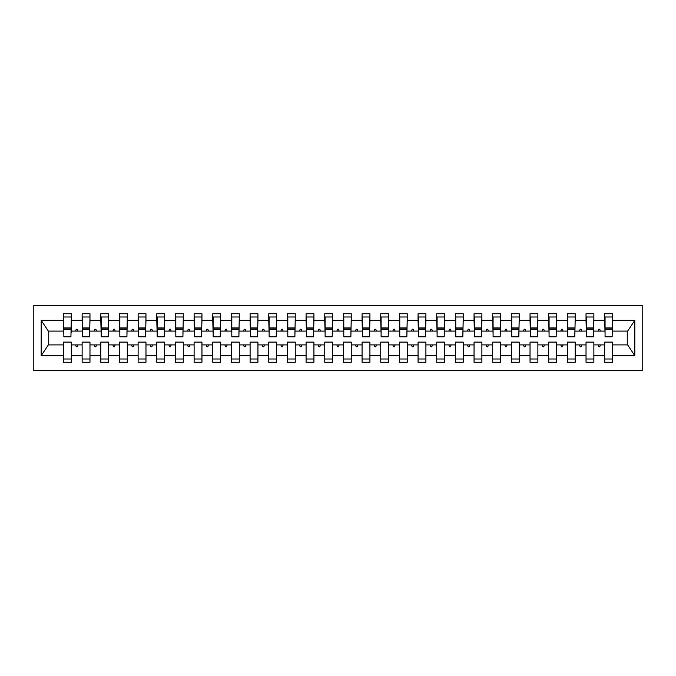 <?xml version="1.0" encoding="UTF-8"?>
<svg xmlns="http://www.w3.org/2000/svg" width="676" height="676" viewBox="0 0 676 676"><rect width="100%" height="100%" fill="white"/><g stroke="black" fill="none" stroke-linecap="round" stroke-linejoin="round"><path stroke-width="1.01" d="M33.8 370.659L642.2 370.659L642.2 305.341L33.8 305.341L33.8 370.659M612.152 333.893L612.524 331.096L627.649 331.096L634.806 320.314L634.806 355.686L612.524 355.686L612.524 342.107L604.69 342.107L604.69 344.904L593.866 344.904L593.866 342.107L586.024 342.107L586.024 344.904L575.2 344.904L575.2 342.107L567.367 342.107L567.367 344.904L556.542 344.904L556.542 342.107L548.701 342.107L548.701 344.904L537.876 344.904L537.876 342.107L530.035 342.107L530.035 344.904L519.21 344.904L519.21 342.107L511.377 342.107L511.377 344.904L500.553 344.904L500.553 342.107L492.711 342.107L492.711 344.904L481.887 344.904L481.887 342.107L474.053 342.107L474.053 344.904L463.229 344.904L463.229 342.107L455.387 342.107L455.387 344.904L444.563 344.904L444.563 342.107L436.721 342.107L436.721 344.904L425.897 344.904L425.897 342.107L418.064 342.107L418.064 344.904L407.239 344.904L407.239 342.107L399.398 342.107L399.398 344.904L388.573 344.904L388.573 342.107L380.74 342.107L380.74 344.904L369.916 344.904L369.916 342.107L362.074 342.107L362.074 344.904L351.25 344.904L351.25 342.107L343.408 342.107L343.408 344.904L332.592 344.904L332.592 342.107L324.75 342.107L324.75 344.904L313.926 344.904L313.926 342.107L306.084 342.107L306.084 344.904L295.26 344.904L295.26 342.107L287.427 342.107L287.427 344.904L276.602 344.904L276.602 342.107L268.761 342.107L268.761 344.904L257.936 344.904L257.936 342.107L250.103 342.107L250.103 344.904L239.279 344.904L239.279 342.107L231.437 342.107L231.437 344.904L220.613 344.904L220.613 342.107L212.771 342.107L212.771 344.904L201.947 344.904L201.947 342.107L194.113 342.107L194.113 344.904L183.289 344.904L183.289 342.107L175.447 342.107L175.447 344.904L164.623 344.904L164.623 342.107L156.79 342.107L156.79 344.904L145.965 344.904L145.965 342.107L138.124 342.107L138.124 344.904L127.299 344.904L127.299 342.107L119.458 342.107L119.458 344.904L108.633 344.904L108.633 342.107L100.8 342.107L100.8 344.904L89.976 344.904L89.976 342.107L82.134 342.107L82.134 344.904L71.31 344.904L71.31 362.26L63.476 362.26L63.476 344.904L48.351 344.904L41.194 355.686L41.194 320.314L48.351 331.096L63.476 331.096L63.476 320.314L41.194 320.314M612.524 355.686L612.524 362.26L604.69 362.26L604.69 344.904M612.524 331.096L612.524 313.74L604.69 313.74L604.69 320.314L593.866 320.314L593.494 333.893M605.062 333.893L604.69 320.314M604.69 355.686L593.866 355.686L593.866 362.26L586.024 362.26L586.024 344.904M593.866 320.314L593.866 313.74L586.024 313.74L586.024 320.314L575.2 320.314L574.828 333.893M586.396 333.893L586.024 320.314M586.024 355.686L575.2 355.686L575.2 362.26L567.367 362.26L567.367 344.904M575.2 320.314L575.2 313.74L567.367 313.74L567.367 320.314L556.542 320.314L556.162 333.893M567.739 333.893L567.367 320.314M567.367 355.686L556.542 355.686L556.542 362.26L548.701 362.26L548.701 344.904M556.542 320.314L556.542 313.74L548.701 313.74L548.701 320.314L537.876 320.314L537.505 333.893M549.073 333.893L548.701 320.314M548.701 355.686L537.876 355.686L537.876 362.26L530.035 362.26L530.035 344.904M537.876 320.314L537.876 313.74L530.035 313.74L530.035 320.314L519.21 320.314L518.838 333.893M530.415 333.893L530.035 320.314M530.035 355.686L519.21 355.686L519.21 362.26L511.377 362.26L511.377 344.904M519.21 320.314L519.21 313.74L511.377 313.74L511.377 320.314L500.553 320.314L500.181 333.893M511.749 333.893L511.377 320.314M511.377 355.686L500.553 355.686L500.553 362.26L492.711 362.26L492.711 344.904M500.553 320.314L500.553 313.74L492.711 313.74L492.711 320.314L481.887 320.314L481.515 333.893M493.083 333.893L492.711 320.314M492.711 355.686L481.887 355.686L481.887 362.26L474.053 362.26L474.053 344.904M481.887 320.314L481.887 313.74L474.053 313.74L474.053 320.314L463.229 320.314L462.849 333.893M474.425 333.893L474.053 320.314M474.053 355.686L463.229 355.686L463.229 362.26L455.387 362.26L455.387 344.904M463.229 320.314L463.229 313.74L455.387 313.74L455.387 320.314L444.563 320.314L444.191 333.893M455.759 333.893L455.387 320.314M455.387 355.686L444.563 355.686L444.563 362.26L436.721 362.26L436.721 344.904M444.563 320.314L444.563 313.74L436.721 313.74L436.721 320.314L425.897 320.314L425.525 333.893M437.102 333.893L436.721 320.314M436.721 355.686L425.897 355.686L425.897 362.26L418.064 362.26L418.064 344.904M425.897 320.314L425.897 313.74L418.064 313.74L418.064 320.314L407.239 320.314L406.868 333.893M418.436 333.893L418.064 320.314M418.064 355.686L407.239 355.686L407.239 362.26L399.398 362.26L399.398 344.904M407.239 320.314L407.239 313.74L399.398 313.74L399.398 320.314L388.573 320.314L388.201 333.893M399.769 333.893L399.398 320.314M399.398 355.686L388.573 355.686L388.573 362.26L380.74 362.26L380.74 344.904M388.573 320.314L388.573 313.74L380.74 313.74L380.74 320.314L369.916 320.314L369.544 333.893M381.112 333.893L380.74 320.314M380.74 355.686L369.916 355.686L369.916 362.26L362.074 362.26L362.074 344.904M369.916 320.314L369.916 313.74L362.074 313.74L362.074 320.314L351.25 320.314L350.878 333.893M362.446 333.893L362.074 320.314M362.074 355.686L351.25 355.686L351.25 362.26L343.408 362.26L343.408 344.904M351.25 320.314L351.25 313.74L343.408 313.74L343.408 320.314L332.592 320.314L332.212 333.893M343.788 333.893L343.408 320.314M343.408 355.686L332.592 355.686L332.592 362.26L324.75 362.26L324.75 344.904M332.592 320.314L332.592 313.74L324.75 313.74L324.75 320.314L313.926 320.314L313.554 333.893M325.122 333.893L324.75 320.314M324.75 355.686L313.926 355.686L313.926 362.26L306.084 362.26L306.084 344.904M313.926 320.314L313.926 313.74L306.084 313.74L306.084 320.314L295.26 320.314L294.888 333.893M306.456 333.893L306.084 320.314M306.084 355.686L295.26 355.686L295.26 362.26L287.427 362.26L287.427 344.904M295.26 320.314L295.26 313.74L287.427 313.74L287.427 320.314L276.602 320.314L276.23 333.893M287.799 333.893L287.427 320.314M287.427 355.686L276.602 355.686L276.602 362.26L268.761 362.26L268.761 344.904M276.602 320.314L276.602 313.74L268.761 313.74L268.761 320.314L257.936 320.314L257.564 333.893M269.132 333.893L268.761 320.314M268.761 355.686L257.936 355.686L257.936 362.26L250.103 362.26L250.103 344.904M257.936 320.314L257.936 313.74L250.103 313.74L250.103 320.314L239.279 320.314L238.898 333.893M250.475 333.893L250.103 320.314M250.103 355.686L239.279 355.686L239.279 362.26L231.437 362.26L231.437 344.904M239.279 320.314L239.279 313.74L231.437 313.74L231.437 320.314L220.613 320.314L220.241 333.893M231.809 333.893L231.437 320.314M231.437 355.686L220.613 355.686L220.613 362.26L212.771 362.26L212.771 344.904M220.613 320.314L220.613 313.74L212.771 313.74L212.771 320.314L201.947 320.314L201.575 333.893M213.151 333.893L212.771 320.314M212.771 355.686L201.947 355.686L201.947 362.26L194.113 362.26L194.113 344.904M201.947 320.314L201.947 313.74L194.113 313.74L194.113 320.314L183.289 320.314L182.917 333.893M194.485 333.893L194.113 320.314M194.113 355.686L183.289 355.686L183.289 362.26L175.447 362.26L175.447 344.904M183.289 320.314L183.289 313.74L175.447 313.74L175.447 320.314L164.623 320.314L164.251 333.893M175.819 333.893L175.447 320.314M175.447 355.686L164.623 355.686L164.623 362.26L156.79 362.26L156.79 344.904M164.623 320.314L164.623 313.74L156.79 313.74L156.79 320.314L145.965 320.314L145.585 333.893M157.162 333.893L156.79 320.314M156.79 355.686L145.965 355.686L145.965 362.26L138.124 362.26L138.124 344.904M145.965 320.314L145.965 313.74L138.124 313.74L138.124 320.314L127.299 320.314L126.927 333.893M138.495 333.893L138.124 320.314M138.124 355.686L127.299 355.686L127.299 362.26L119.458 362.26L119.458 344.904M127.299 320.314L127.299 313.74L119.458 313.74L119.458 320.314L108.633 320.314L108.261 333.893M119.838 333.893L119.458 320.314M119.458 355.686L108.633 355.686L108.633 362.26L100.8 362.26L100.8 344.904M108.633 320.314L108.633 313.74L100.8 313.74L100.8 320.314L89.976 320.314L89.604 333.893M101.172 333.893L100.8 320.314M100.8 355.686L89.976 355.686L89.976 362.26L82.134 362.26L82.134 344.904M89.976 320.314L89.976 313.74L82.134 313.74L82.134 320.314L71.31 320.314L71.31 313.74L63.476 313.74L63.476 320.314M82.506 333.893L82.134 320.314M71.31 344.904L71.31 342.107L63.476 342.107L63.476 344.904M63.476 331.096L63.848 333.893M593.866 355.686L593.866 344.904M575.2 355.686L575.2 344.904M556.542 355.686L556.542 344.904M537.876 355.686L537.876 344.904M519.21 355.686L519.21 344.904M500.553 355.686L500.553 344.904M481.887 355.686L481.887 344.904M463.229 355.686L463.229 344.904M444.563 355.686L444.563 344.904M425.897 355.686L425.897 344.904M407.239 355.686L407.239 344.904M388.573 355.686L388.573 344.904M369.916 355.686L369.916 344.904M351.25 355.686L351.25 344.904M332.592 355.686L332.592 344.904M313.926 355.686L313.926 344.904M295.26 355.686L295.26 344.904M276.602 355.686L276.602 344.904M257.936 355.686L257.936 344.904M239.279 355.686L239.279 344.904M220.613 355.686L220.613 344.904M201.947 355.686L201.947 344.904M183.289 355.686L183.289 344.904M164.623 355.686L164.623 344.904M145.965 355.686L145.965 344.904M127.299 355.686L127.299 344.904M108.633 355.686L108.633 344.904M89.976 355.686L89.976 344.904M634.806 320.314L612.524 320.314M82.134 355.686L71.31 355.686M63.476 355.686L41.194 355.686M598.133 331.096L600.423 331.096L599.739 329.229L598.809 329.229L598.133 331.096L593.866 331.096M604.69 331.096L600.423 331.096M598.133 344.904L598.809 346.771L599.739 346.771L600.423 344.904M579.467 331.096L581.757 331.096L581.081 329.229L580.143 329.229L579.467 331.096L575.2 331.096M586.024 331.096L581.757 331.096M579.467 344.904L580.143 346.771L581.081 346.771L581.757 344.904M560.801 331.096L563.1 331.096L562.415 329.229L561.486 329.229L560.801 331.096L556.542 331.096M567.367 331.096L563.1 331.096M560.801 344.904L561.486 346.771L562.415 346.771L563.1 344.904M542.144 331.096L544.433 331.096L543.757 329.229L542.82 329.229L542.144 331.096L537.876 331.096M548.701 331.096L544.433 331.096M542.144 344.904L542.82 346.771L543.757 346.771L544.433 344.904M523.477 331.096L525.767 331.096L525.091 329.229L524.162 329.229L523.477 331.096L519.21 331.096M530.035 331.096L525.767 331.096M523.477 344.904L524.162 346.771L525.091 346.771L525.767 344.904M504.82 331.096L507.11 331.096L506.434 329.229L505.496 329.229L504.82 331.096L500.553 331.096M511.377 331.096L507.11 331.096M504.82 344.904L505.496 346.771L506.434 346.771L507.11 344.904M486.154 331.096L488.444 331.096L487.768 329.229L486.83 329.229L486.154 331.096L481.887 331.096M492.711 331.096L488.444 331.096M486.154 344.904L486.83 346.771L487.768 346.771L488.444 344.904M467.496 331.096L469.786 331.096L469.102 329.229L468.172 329.229L467.496 331.096L463.229 331.096M474.053 331.096L469.786 331.096M467.496 344.904L468.172 346.771L469.102 346.771L469.786 344.904M448.83 331.096L451.12 331.096L450.444 329.229L449.506 329.229L448.83 331.096L444.563 331.096M455.387 331.096L451.12 331.096M448.83 344.904L449.506 346.771L450.444 346.771L451.12 344.904M430.164 331.096L432.463 331.096L431.778 329.229L430.849 329.229L430.164 331.096L425.897 331.096M436.721 331.096L432.463 331.096M430.164 344.904L430.849 346.771L431.778 346.771L432.463 344.904M411.507 331.096L413.796 331.096L413.12 329.229L412.183 329.229L411.507 331.096L407.239 331.096M418.064 331.096L413.796 331.096M411.507 344.904L412.183 346.771L413.12 346.771L413.796 344.904M392.84 331.096L395.13 331.096L394.454 329.229L393.525 329.229L392.84 331.096L388.573 331.096M399.398 331.096L395.13 331.096M392.84 344.904L393.525 346.771L394.454 346.771L395.13 344.904M374.183 331.096L376.473 331.096L375.788 329.229L374.859 329.229L374.183 331.096L369.916 331.096M380.74 331.096L376.473 331.096M374.183 344.904L374.859 346.771L375.788 346.771L376.473 344.904M355.517 331.096L357.807 331.096L357.131 329.229L356.193 329.229L355.517 331.096L351.25 331.096M362.074 331.096L357.807 331.096M355.517 344.904L356.193 346.771L357.131 346.771L357.807 344.904M336.851 331.096L339.149 331.096L338.465 329.229L337.535 329.229L336.851 331.096L332.592 331.096M343.408 331.096L339.149 331.096M336.851 344.904L337.535 346.771L338.465 346.771L339.149 344.904M318.193 331.096L320.483 331.096L319.807 329.229L318.869 329.229L318.193 331.096L313.926 331.096M324.75 331.096L320.483 331.096M318.193 344.904L318.869 346.771L319.807 346.771L320.483 344.904M299.527 331.096L301.817 331.096L301.141 329.229L300.212 329.229L299.527 331.096L295.26 331.096M306.084 331.096L301.817 331.096M299.527 344.904L300.212 346.771L301.141 346.771L301.817 344.904M280.87 331.096L283.16 331.096L282.475 329.229L281.546 329.229L280.87 331.096L276.602 331.096M287.427 331.096L283.16 331.096M280.87 344.904L281.546 346.771L282.475 346.771L283.16 344.904M262.204 331.096L264.493 331.096L263.817 329.229L262.88 329.229L262.204 331.096L257.936 331.096M268.761 331.096L264.493 331.096M262.204 344.904L262.88 346.771L263.817 346.771L264.493 344.904M243.537 331.096L245.836 331.096L245.151 329.229L244.222 329.229L243.537 331.096L239.279 331.096M250.103 331.096L245.836 331.096M243.537 344.904L244.222 346.771L245.151 346.771L245.836 344.904M224.88 331.096L227.17 331.096L226.494 329.229L225.556 329.229L224.88 331.096L220.613 331.096M231.437 331.096L227.17 331.096M224.88 344.904L225.556 346.771L226.494 346.771L227.17 344.904M206.214 331.096L208.504 331.096L207.828 329.229L206.898 329.229L206.214 331.096L201.947 331.096M212.771 331.096L208.504 331.096M206.214 344.904L206.898 346.771L207.828 346.771L208.504 344.904M187.556 331.096L189.846 331.096L189.17 329.229L188.232 329.229L187.556 331.096L183.289 331.096M194.113 331.096L189.846 331.096M187.556 344.904L188.232 346.771L189.17 346.771L189.846 344.904M168.89 331.096L171.18 331.096L170.504 329.229L169.566 329.229L168.89 331.096L164.623 331.096M175.447 331.096L171.18 331.096M168.89 344.904L169.566 346.771L170.504 346.771L171.18 344.904M150.233 331.096L152.523 331.096L151.838 329.229L150.909 329.229L150.233 331.096L145.965 331.096M156.79 331.096L152.523 331.096M150.233 344.904L150.909 346.771L151.838 346.771L152.523 344.904M131.566 331.096L133.856 331.096L133.18 329.229L132.243 329.229L131.566 331.096L127.299 331.096M138.124 331.096L133.856 331.096M131.566 344.904L132.243 346.771L133.18 346.771L133.856 344.904M112.9 331.096L115.199 331.096L114.514 329.229L113.585 329.229L112.9 331.096L108.633 331.096M119.458 331.096L115.199 331.096M112.9 344.904L113.585 346.771L114.514 346.771L115.199 344.904M94.243 331.096L96.533 331.096L95.857 329.229L94.919 329.229L94.243 331.096L89.976 331.096M100.8 331.096L96.533 331.096M94.243 344.904L94.919 346.771L95.857 346.771L96.533 344.904M75.577 331.096L77.867 331.096L77.191 329.229L76.261 329.229L75.577 331.096L71.31 331.096L71.31 320.314M82.134 331.096L77.867 331.096M75.577 344.904L76.261 346.771L77.191 346.771L77.867 344.904M71.31 331.096L70.938 333.893M634.806 355.686L627.649 344.904L612.524 344.904M48.731 331.096L48.731 344.904M627.269 344.904L627.269 331.096M63.848 329.322L63.848 317.002L71.31 317.002L70.938 336.783L63.848 336.783L63.848 329.322L70.938 329.322M63.476 358.998L71.31 358.998M82.506 329.322L82.506 317.002L89.976 317.002L89.604 336.783L82.506 336.783L82.506 329.322L89.604 329.322M82.134 358.998L89.976 358.998M101.172 329.322L101.172 317.002L108.633 317.002L108.261 336.783L101.172 336.783L101.172 329.322L108.261 329.322M100.8 358.998L108.633 358.998M119.838 329.322L119.838 317.002L127.299 317.002L126.927 336.783L119.838 336.783L119.838 329.322L126.927 329.322M119.458 358.998L127.299 358.998M138.495 329.322L138.495 317.002L145.965 317.002L145.585 336.783L138.495 336.783L138.495 329.322L145.585 329.322M138.124 358.998L145.965 358.998M157.162 329.322L157.162 317.002L164.623 317.002L164.251 336.783L157.162 336.783L157.162 329.322L164.251 329.322M156.79 358.998L164.623 358.998M175.819 329.322L175.819 317.002L183.289 317.002L182.917 336.783L175.819 336.783L175.819 329.322L182.917 329.322M175.447 358.998L183.289 358.998M194.485 329.322L194.485 317.002L201.947 317.002L201.575 336.783L194.485 336.783L194.485 329.322L201.575 329.322M194.113 358.998L201.947 358.998M213.151 329.322L213.151 317.002L220.613 317.002L220.241 336.783L213.151 336.783L213.151 329.322L220.241 329.322M212.771 358.998L220.613 358.998M231.809 329.322L231.809 317.002L239.279 317.002L238.898 336.783L231.809 336.783L231.809 329.322L238.898 329.322M231.437 358.998L239.279 358.998M250.475 329.322L250.475 317.002L257.936 317.002L257.564 336.783L250.475 336.783L250.475 329.322L257.564 329.322M250.103 358.998L257.936 358.998M269.132 329.322L269.132 317.002L276.602 317.002L276.23 336.783L269.132 336.783L269.132 329.322L276.23 329.322M268.761 358.998L276.602 358.998M287.799 329.322L287.799 317.002L295.26 317.002L294.888 336.783L287.799 336.783L287.799 329.322L294.888 329.322M287.427 358.998L295.26 358.998M306.456 329.322L306.456 317.002L313.926 317.002L313.554 336.783L306.456 336.783L306.456 329.322L313.554 329.322M306.084 358.998L313.926 358.998M325.122 329.322L325.122 317.002L332.592 317.002L332.212 336.783L325.122 336.783L325.122 329.322L332.212 329.322M324.75 358.998L332.592 358.998M343.788 329.322L343.788 317.002L351.25 317.002L350.878 336.783L343.788 336.783L343.788 329.322L350.878 329.322M343.408 358.998L351.25 358.998M362.446 329.322L362.446 317.002L369.916 317.002L369.544 336.783L362.446 336.783L362.446 329.322L369.544 329.322M362.074 358.998L369.916 358.998M381.112 329.322L381.112 317.002L388.573 317.002L388.201 336.783L381.112 336.783L381.112 329.322L388.201 329.322M380.74 358.998L388.573 358.998M399.769 329.322L399.769 317.002L407.239 317.002L406.868 336.783L399.769 336.783L399.769 329.322L406.868 329.322M399.398 358.998L407.239 358.998M418.436 329.322L418.436 317.002L425.897 317.002L425.525 336.783L418.436 336.783L418.436 329.322L425.525 329.322M418.064 358.998L425.897 358.998M437.102 329.322L437.102 317.002L444.563 317.002L444.191 336.783L437.102 336.783L437.102 329.322L444.191 329.322M436.721 358.998L444.563 358.998M455.759 329.322L455.759 317.002L463.229 317.002L462.849 336.783L455.759 336.783L455.759 329.322L462.849 329.322M455.387 358.998L463.229 358.998M474.425 329.322L474.425 317.002L481.887 317.002L481.515 336.783L474.425 336.783L474.425 329.322L481.515 329.322M474.053 358.998L481.887 358.998M493.083 329.322L493.083 317.002L500.553 317.002L500.181 336.783L493.083 336.783L493.083 329.322L500.181 329.322M492.711 358.998L500.553 358.998M511.749 329.322L511.749 317.002L519.21 317.002L518.838 336.783L511.749 336.783L511.749 329.322L518.838 329.322M511.377 358.998L519.21 358.998M530.415 329.322L530.415 317.002L537.876 317.002L537.505 336.783L530.415 336.783L530.415 329.322L537.505 329.322M530.035 358.998L537.876 358.998M549.073 329.322L549.073 317.002L556.542 317.002L556.162 336.783L549.073 336.783L549.073 329.322L556.162 329.322M548.701 358.998L556.542 358.998M567.739 329.322L567.739 317.002L575.2 317.002L574.828 336.783L567.739 336.783L567.739 329.322L574.828 329.322M567.367 358.998L575.2 358.998M586.396 329.322L586.396 317.002L593.866 317.002L593.494 336.783L586.396 336.783L586.396 329.322L593.494 329.322M586.024 358.998L593.866 358.998M605.062 329.322L605.062 317.002L612.524 317.002L612.152 336.783L605.062 336.783L605.062 329.322L612.152 329.322M604.69 358.998L612.524 358.998M63.848 328.198L70.938 328.198M82.506 328.198L89.604 328.198M101.172 328.198L108.261 328.198M119.838 328.198L126.927 328.198M138.495 328.198L145.585 328.198M157.162 328.198L164.251 328.198M175.819 328.198L182.917 328.198M194.485 328.198L201.575 328.198M213.151 328.198L220.241 328.198M231.809 328.198L238.898 328.198M250.475 328.198L257.564 328.198M269.132 328.198L276.23 328.198M287.799 328.198L294.888 328.198M306.456 328.198L313.554 328.198M325.122 328.198L332.212 328.198M343.788 328.198L350.878 328.198M362.446 328.198L369.544 328.198M381.112 328.198L388.201 328.198M399.769 328.198L406.868 328.198M418.436 328.198L425.525 328.198M437.102 328.198L444.191 328.198M455.759 328.198L462.849 328.198M474.425 328.198L481.515 328.198M493.083 328.198L500.181 328.198M511.749 328.198L518.838 328.198M530.415 328.198L537.505 328.198M549.073 328.198L556.162 328.198M567.739 328.198L574.828 328.198M586.396 328.198L593.494 328.198M605.062 328.198L612.152 328.198M63.848 327.919L70.938 327.919M82.506 327.919L89.604 327.919M101.172 327.919L108.261 327.919M119.838 327.919L126.927 327.919M138.495 327.919L145.585 327.919M157.162 327.919L164.251 327.919M175.819 327.919L182.917 327.919M194.485 327.919L201.575 327.919M213.151 327.919L220.241 327.919M231.809 327.919L238.898 327.919M250.475 327.919L257.564 327.919M269.132 327.919L276.23 327.919M287.799 327.919L294.888 327.919M306.456 327.919L313.554 327.919M325.122 327.919L332.212 327.919M343.788 327.919L350.878 327.919M362.446 327.919L369.544 327.919M381.112 327.919L388.201 327.919M399.769 327.919L406.868 327.919M418.436 327.919L425.525 327.919M437.102 327.919L444.191 327.919M455.759 327.919L462.849 327.919M474.425 327.919L481.515 327.919M493.083 327.919L500.181 327.919M511.749 327.919L518.838 327.919M530.415 327.919L537.505 327.919M549.073 327.919L556.162 327.919M567.739 327.919L574.828 327.919M586.396 327.919L593.494 327.919M605.062 327.919L612.152 327.919"/></g></svg>
